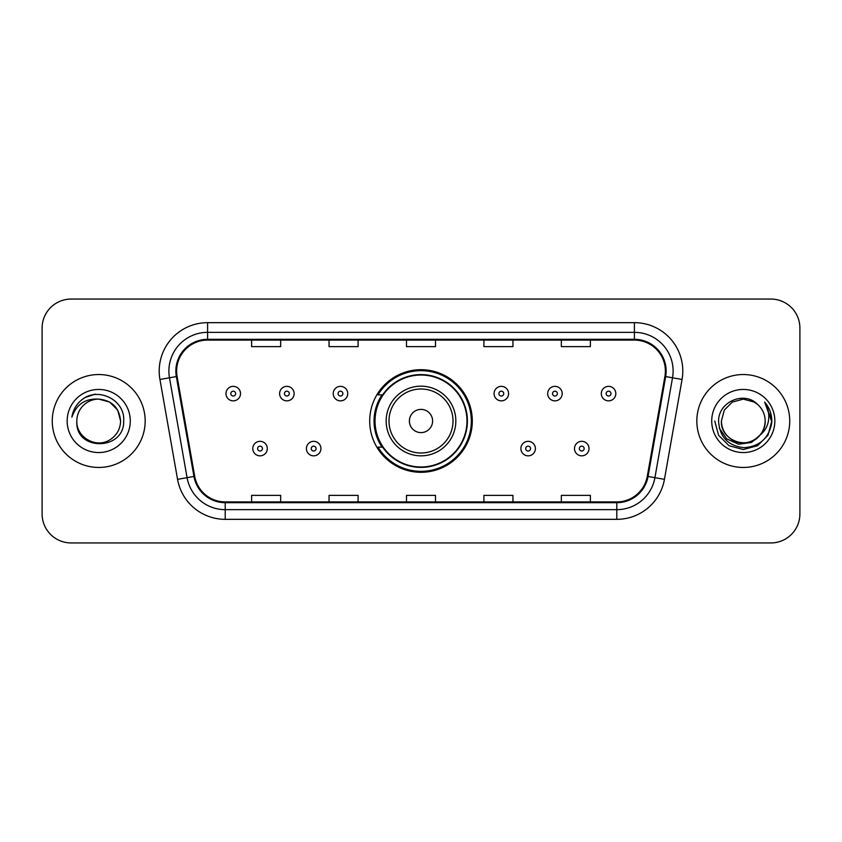<?xml version="1.0" encoding="UTF-8"?>
<svg xmlns="http://www.w3.org/2000/svg" width="842" height="842" viewBox="0 0 842 842"><rect width="100%" height="100%" fill="white"/><g stroke="black" fill="none" stroke-linecap="round" stroke-linejoin="round"><path stroke-width="1.26" d="M369.701 421A51.299 51.299 0 0 0 421 472.299A51.299 51.299 0 0 0 472.299 421A51.299 51.299 0 0 0 421 369.701A51.299 51.299 0 0 0 369.701 421M382.005 447.134A46.941 46.941 0 0 1 382.005 394.866M42.1 328.085L42.1 513.915A29.038 29.038 0 0 0 71.138 542.943L770.862 542.943A29.038 29.038 0 0 0 799.9 513.915L799.9 328.085A29.038 29.038 0 0 0 770.862 299.057L71.138 299.057A29.038 29.038 0 0 0 42.1 328.085L42.1 513.915M52.267 421A46.457 46.457 0 0 0 98.714 467.457A46.457 46.457 0 0 0 145.171 421A46.457 46.457 0 0 0 98.714 374.543A46.457 46.457 0 0 0 52.267 421A46.457 46.457 0 0 0 98.714 467.457A46.457 46.457 0 0 0 145.171 421A46.457 46.457 0 0 0 98.714 374.543A46.457 46.457 0 0 0 52.267 421M696.829 421A46.457 46.457 0 0 0 743.286 467.457A46.457 46.457 0 0 0 789.733 421A46.457 46.457 0 0 0 743.286 374.543A46.457 46.457 0 0 0 696.829 421A46.457 46.457 0 0 0 743.286 467.457A46.457 46.457 0 0 0 789.733 421A46.457 46.457 0 0 0 743.286 374.543A46.457 46.457 0 0 0 696.829 421M176.631 371.059A30.975 30.975 0 0 1 207.595 340.094L634.405 340.094A30.975 30.975 0 0 1 664.906 376.437L647.288 476.319A30.975 30.975 0 0 1 616.797 501.906L225.203 501.906A30.975 30.975 0 0 1 194.713 476.319L177.094 376.437A30.975 30.975 0 0 1 176.631 371.059M175.852 371.059A31.743 31.743 0 0 0 176.336 376.574L193.944 476.456A31.743 31.743 0 0 0 225.203 502.685L616.797 502.685A31.743 31.743 0 0 0 648.056 476.456L665.664 376.574A31.743 31.743 0 0 0 634.405 339.315L207.595 339.315A31.743 31.743 0 0 0 175.852 371.059M159.938 379.468A48.394 48.394 0 0 1 207.595 322.665L634.405 322.665A48.394 48.394 0 0 1 682.062 379.468L664.443 479.34A48.394 48.394 0 0 1 616.797 519.335L225.203 519.335A48.394 48.394 0 0 1 177.557 479.34L159.938 379.468L169.474 377.784A38.711 38.711 0 0 1 207.595 332.348L634.405 332.348A38.711 38.711 0 0 1 672.526 377.784L654.918 477.667A38.711 38.711 0 0 1 616.797 509.652L225.203 509.652A38.711 38.711 0 0 1 187.082 477.667L169.474 377.784A38.711 38.711 0 0 1 168.884 371.059M770.862 299.057L71.138 299.057M71.138 542.943L770.862 542.943M799.9 513.915L799.9 328.085M406.486 340.094L406.486 346.641L435.514 346.641L435.514 340.094M329.054 340.094L329.054 346.641L358.092 346.641L358.092 340.094M251.632 340.094L251.632 346.641L280.67 346.641L280.67 340.094M483.908 340.094L483.908 346.641L512.946 346.641L512.946 340.094M561.33 340.094L561.33 346.641L590.368 346.641L590.368 340.094M435.514 501.906L435.514 495.359L406.486 495.359L406.486 501.906M358.092 501.906L358.092 495.359L329.054 495.359L329.054 501.906M280.67 501.906L280.67 495.359L251.632 495.359L251.632 501.906M512.946 501.906L512.946 495.359L483.908 495.359L483.908 501.906M590.368 501.906L590.368 495.359L561.33 495.359L561.33 501.906M120.595 421C120.301 429.252 116.649 435.567 109.66 439.945C96.02 448.681 76.096 437.177 76.843 421C74.801 451.575 124.648 450.87 123.669 421C125.353 400.076 98.177 386.52 82.084 399.582C76.39 404.139 72.991 410.001 71.875 417.169C76.38 404.328 85.326 398.319 98.714 399.119L109.66 402.055L117.669 410.065L120.595 421C120.301 429.252 116.649 435.567 109.66 439.945C96.02 448.681 76.096 437.177 76.843 421C76.096 437.177 96.02 448.681 109.66 439.945C116.649 435.567 120.301 429.252 120.595 421C120.301 429.252 116.649 435.567 109.66 439.945C96.02 448.681 76.096 437.177 76.843 421C76.096 437.177 96.02 448.681 109.66 439.945C116.649 435.567 120.301 429.252 120.595 421L117.669 410.065L109.66 402.055L98.714 399.119L109.66 402.055L117.669 410.065L120.595 421C119.301 407.707 112.007 400.413 98.714 399.119A21.881 21.881 0 0 0 76.843 421M67.16 421A31.554 31.554 0 0 0 98.714 452.554A31.554 31.554 0 0 0 130.278 421A31.554 31.554 0 0 0 98.714 389.446A31.554 31.554 0 0 0 67.16 421M82.074 399.592L85.158 397.519L95.262 394.109M432.609 421A11.609 11.609 0 0 0 421 409.391A11.609 11.609 0 0 0 409.391 421A11.609 11.609 0 0 0 421 432.609A11.609 11.609 0 0 0 432.609 421M455.838 421A34.838 34.838 0 0 0 421 386.162A34.838 34.838 0 0 0 386.162 421A34.838 34.838 0 0 0 421 455.838A34.838 34.838 0 0 0 455.838 421A34.838 34.838 0 0 1 421 455.838A34.838 34.838 0 0 1 386.162 421M466.973 421A45.973 45.973 0 0 0 421 375.027A45.973 45.973 0 0 0 375.027 421A45.973 45.973 0 0 0 421 466.973A45.973 45.973 0 0 0 466.973 421M471.331 421A50.331 50.331 0 0 1 377.984 447.134L382.657 447.134A46.405 46.405 0 0 0 467.405 421.116A46.405 46.405 0 0 0 382.657 394.866L377.984 394.866A50.331 50.331 0 0 1 471.331 421M765.157 421C765.904 437.177 745.98 448.681 732.34 439.945C725.351 435.567 721.699 429.252 721.405 421L724.331 410.065L732.34 402.055L743.286 399.119L754.221 402.055L757.611 404.465C744.191 390.393 718.342 401.992 718.584 421C719.573 436.977 728.035 445.871 743.991 447.67C759.694 446.534 768.957 438.187 771.767 422.642L771.819 421C771.735 413.822 769.346 407.528 764.652 402.097C768.22 407.949 769.483 414.253 768.42 421C767.399 426.736 764.61 431.42 760.052 435.051A21.881 21.881 0 0 0 765.157 421C764.862 429.252 761.221 435.567 754.221 439.945C740.581 448.681 720.657 437.177 721.405 421L724.331 410.065L732.34 402.055L743.286 399.119L754.221 402.055L757.611 404.465A21.881 21.881 0 0 1 765.157 421C765.904 437.177 745.98 448.681 732.34 439.945C725.351 435.567 721.699 429.252 721.405 421C720.268 440.713 748.433 450.754 760.052 435.051M761.442 433.883L751.559 442.429L738.623 444.239L726.709 438.85L719.268 428.094M711.722 421A31.554 31.554 0 0 0 743.286 452.554A31.554 31.554 0 0 0 774.84 421A31.554 31.554 0 0 0 743.286 389.446A31.554 31.554 0 0 0 711.722 421M764.652 402.097L771.798 421.831L770.472 412.359L771.819 421M714.753 421L718.573 435.261L729.014 445.713L743.286 449.533L757.547 445.713L767.988 435.261L771.819 421L764.862 402.339L771.798 421.831L765.073 402.581M764.862 402.339L771.798 421.842M240.507 393.614A7.262 7.262 0 0 1 233.245 400.866A7.262 7.262 0 0 1 225.982 393.614A7.262 7.262 0 0 1 233.245 386.352A7.262 7.262 0 0 1 240.507 393.614A7.262 7.262 0 0 0 233.245 386.352A7.262 7.262 0 0 0 225.982 393.614M294.121 393.614A7.262 7.262 0 0 1 286.859 400.866A7.262 7.262 0 0 1 279.607 393.614A7.262 7.262 0 0 1 286.859 386.352A7.262 7.262 0 0 1 294.121 393.614A7.262 7.262 0 0 0 286.859 386.352A7.262 7.262 0 0 0 279.607 393.614M347.735 393.614A7.262 7.262 0 0 1 340.473 400.866A7.262 7.262 0 0 1 333.222 393.614A7.262 7.262 0 0 1 340.473 386.352A7.262 7.262 0 0 1 347.735 393.614A7.262 7.262 0 0 0 340.473 386.352A7.262 7.262 0 0 0 333.222 393.614M508.589 393.614A7.262 7.262 0 0 1 501.327 400.866A7.262 7.262 0 0 1 494.075 393.614A7.262 7.262 0 0 1 501.327 386.352A7.262 7.262 0 0 1 508.589 393.614A7.262 7.262 0 0 0 501.327 386.352A7.262 7.262 0 0 0 494.075 393.614M562.203 393.614A7.262 7.262 0 0 1 554.941 400.866A7.262 7.262 0 0 1 547.689 393.614A7.262 7.262 0 0 1 554.941 386.352A7.262 7.262 0 0 1 562.203 393.614A7.262 7.262 0 0 0 554.941 386.352A7.262 7.262 0 0 0 547.689 393.614M615.818 393.614A7.262 7.262 0 0 1 608.566 400.866A7.262 7.262 0 0 1 601.304 393.614A7.262 7.262 0 0 1 608.566 386.352A7.262 7.262 0 0 1 615.818 393.614A7.262 7.262 0 0 0 608.566 386.352A7.262 7.262 0 0 0 601.304 393.614M252.789 448.586A7.262 7.262 0 0 1 260.052 441.324A7.262 7.262 0 0 1 267.314 448.586A7.262 7.262 0 0 1 260.052 455.838A7.262 7.262 0 0 1 252.789 448.586A7.262 7.262 0 0 0 260.052 455.838A7.262 7.262 0 0 0 267.314 448.586M306.414 448.586A7.262 7.262 0 0 1 313.666 441.324A7.262 7.262 0 0 1 320.928 448.586A7.262 7.262 0 0 1 313.666 455.838A7.262 7.262 0 0 1 306.414 448.586A7.262 7.262 0 0 0 313.666 455.838A7.262 7.262 0 0 0 320.928 448.586M520.882 448.586A7.262 7.262 0 0 1 528.134 441.324A7.262 7.262 0 0 1 535.396 448.586A7.262 7.262 0 0 1 528.134 455.838A7.262 7.262 0 0 1 520.882 448.586A7.262 7.262 0 0 0 528.134 455.838A7.262 7.262 0 0 0 535.396 448.586M574.497 448.586A7.262 7.262 0 0 1 581.759 441.324A7.262 7.262 0 0 1 589.011 448.586A7.262 7.262 0 0 1 581.759 455.838A7.262 7.262 0 0 1 574.497 448.586A7.262 7.262 0 0 0 581.759 455.838A7.262 7.262 0 0 0 589.011 448.586M634.405 322.665L634.405 339.315M169.474 377.784L176.336 376.574M225.203 519.335L225.203 502.685M616.797 502.685L616.797 519.335M648.056 476.456L664.443 479.34M177.557 479.34L193.944 476.456M665.664 376.574L682.062 379.468M207.595 322.665L207.595 339.315M453.007 421A32.007 32.007 0 0 0 421 388.993A32.007 32.007 0 0 0 388.993 421A32.007 32.007 0 0 0 421 453.007A32.007 32.007 0 0 0 453.007 421M230.824 393.614A2.421 2.421 0 0 0 233.245 396.035A2.421 2.421 0 0 0 235.665 393.614A2.421 2.421 0 0 0 233.245 391.193A2.421 2.421 0 0 0 230.824 393.614M284.438 393.614A2.421 2.421 0 0 0 286.859 396.035A2.421 2.421 0 0 0 289.28 393.614A2.421 2.421 0 0 0 286.859 391.193A2.421 2.421 0 0 0 284.438 393.614M338.063 393.614A2.421 2.421 0 0 0 340.473 396.035A2.421 2.421 0 0 0 342.894 393.614A2.421 2.421 0 0 0 340.473 391.193A2.421 2.421 0 0 0 338.063 393.614M498.906 393.614A2.421 2.421 0 0 0 501.327 396.035A2.421 2.421 0 0 0 503.748 393.614A2.421 2.421 0 0 0 501.327 391.193A2.421 2.421 0 0 0 498.906 393.614M552.531 393.614A2.421 2.421 0 0 0 554.941 396.035A2.421 2.421 0 0 0 557.362 393.614A2.421 2.421 0 0 0 554.941 391.193A2.421 2.421 0 0 0 552.531 393.614M606.145 393.614A2.421 2.421 0 0 0 608.566 396.035A2.421 2.421 0 0 0 610.987 393.614A2.421 2.421 0 0 0 608.566 391.193A2.421 2.421 0 0 0 606.145 393.614M262.472 448.586A2.421 2.421 0 0 0 260.052 446.165A2.421 2.421 0 0 0 257.631 448.586A2.421 2.421 0 0 0 260.052 451.007A2.421 2.421 0 0 0 262.472 448.586M316.087 448.586A2.421 2.421 0 0 0 313.666 446.165A2.421 2.421 0 0 0 311.245 448.586A2.421 2.421 0 0 0 313.666 451.007A2.421 2.421 0 0 0 316.087 448.586M530.555 448.586A2.421 2.421 0 0 0 528.134 446.165A2.421 2.421 0 0 0 525.713 448.586A2.421 2.421 0 0 0 528.134 451.007A2.421 2.421 0 0 0 530.555 448.586M584.169 448.586A2.421 2.421 0 0 0 581.759 446.165A2.421 2.421 0 0 0 579.338 448.586A2.421 2.421 0 0 0 581.759 451.007A2.421 2.421 0 0 0 584.169 448.586"/></g></svg>
